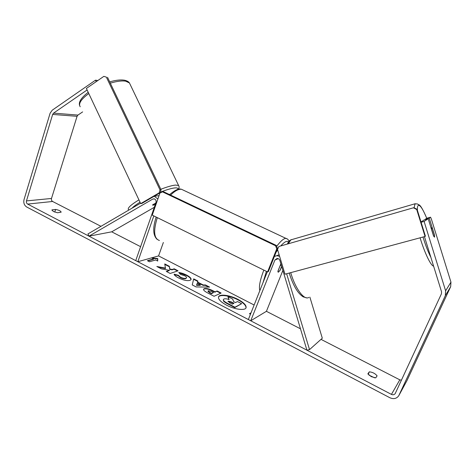 <?xml version="1.0" encoding="UTF-8"?>
<svg xmlns="http://www.w3.org/2000/svg" width="475" height="475" viewBox="0 0 475 475"><rect width="100%" height="100%" fill="white"/><g stroke="black" fill="none" stroke-linecap="round" stroke-linejoin="round"><path stroke-width="0.71" d="M309.878 297.136L322.305 338.2L309.528 349.618L286.639 273.754M267.312 271.807L248.36 319.544L250.729 320.785L274.9 260.057L277.044 258.465C278.427 258.477 279.377 259.166 279.894 260.543L306.927 350.188L309.528 349.618M279.597 256.316L276.806 255.681L274.372 256.482M282.874 270.423L266.422 311.315L250.729 320.785M281.687 266.481L280.25 270.061L278.225 272.27L277.917 271.166L280.873 263.779M155.842 202.92L152.606 205.147L155.277 204.541L153.152 205.188L152.641 204.856L155.806 203.033M140.6 246.679L111.69 231.824L88.979 236.176L87.94 233.926L140.523 203.229M169.017 194.346L169.884 194.382M111.69 231.824L154.316 207.302M153.829 215.917L137.827 261.725L135.737 260.632L155.996 202.475C156.376 200.569 155.723 199.352 154.037 198.829L152.736 199.084L88.979 236.176M163.358 242.476L158.579 255.912L137.827 261.725M154.227 196.223L157.872 199.013M245.991 307.937C246.192 305.532 243.467 302.801 237.809 299.755C230.025 295.634 219.783 294.156 218.5 297.077M226.51 305.146C234.614 309.492 245.201 310.846 246.074 307.758C246.543 305.348 243.841 302.557 237.957 299.375C229.989 295.153 219.527 293.734 218.565 296.863C218.049 299.179 220.703 301.94 226.51 305.146M424.46 236.633L441.548 291.781L441.418 293.847L395.212 393.567C394.28 394.802 393.021 395.075 391.436 394.392L27.639 204.084C26.564 203.365 26.172 202.308 26.469 200.913L52.66 114.427L53.568 113.127L87.103 89.959M401.434 380.178L399.813 379.84L321.011 339.358M300.485 328.813L266.422 311.315M254.131 305.003L158.579 255.912M100.967 226.32L52.612 201.477C51.573 200.794 51.205 199.791 51.496 198.461L77.069 116.316L77.948 115.081L82.632 111.91M165.621 268.143L156.833 266.493L161.441 268.892L169.545 270.346L166.292 271.415L170.216 273.457L178.066 270.803L174.212 268.808L172.193 269.473L169.89 269.034L169.326 266.291L164.742 263.922L165.484 268.523L158.056 267.128M197.624 282.085L203.181 284.958L205.479 284.958L209.6 287.09L196.116 286.936L192.244 284.923L193.693 278.873L197.891 281.04L197.481 282.465L203.039 285.338L203.181 284.958M369.324 371.83C372.614 372.174 375.202 373.516 377.103 375.856L375.707 377.886L371.224 376.622L367.864 373.813L369.324 371.83L368.196 374.342M55.587 209.445L51.983 209.885L53.354 211.494L57.522 212.758L61.162 212.177C60.794 210.995 58.93 210.087 55.587 209.445L54.756 212.093M151.567 257.877L157.759 258.56L157.7 261.042L155.652 259.985L149.482 261.767L147.41 260.692L153.609 258.928L151.567 257.877M250.462 314.248L249.464 313.726L251.026 312.823M203.514 289.429L204.203 288.669C206.215 288.093 209.178 288.806 213.079 290.813L215.086 291.846L217.093 290.955L221.136 293.045L214.071 296.269L207.706 292.962C204.683 291.359 203.3 290.112 203.555 289.222L204.179 288.681L204.054 289.055C206.073 288.473 209.03 289.186 212.937 291.193L214.938 292.232L215.086 291.846M178.737 272.507C180.993 272.745 183.641 273.618 186.675 275.12C189.881 276.842 191.342 278.32 191.045 279.549L190.071 280.351C187.287 281.081 183.427 280.262 178.505 277.905C175.72 276.397 174.254 275.156 174.105 274.182L178.333 275.28L180.524 277.216C182.78 278.279 184.597 278.623 185.968 278.243L186.556 277.774C186.74 277.21 186.099 276.533 184.644 275.743L180.524 274.419L178.737 272.507M51.983 209.885L51.888 210.193M421.004 221.962L424.329 219.83L428.201 218.755L424.104 221.427L445.621 290.819L445.324 295.646L398.774 395.711C396.607 398.691 393.644 399.368 389.886 397.747L26.742 207.029C24.243 205.36 23.34 202.896 24.023 199.637L50.101 113.246L52.214 110.206L95.522 80.162L96.223 81.635M368.944 375.108L374.585 377.821M430.576 217.2L426.793 218.257L425.41 219.147L429.24 218.078L430.576 217.2L431.472 219.379L450.959 282.138L450.674 286.674L406.986 380.564L398.958 395.378M97.814 80.536L95.522 80.162M425.517 219.503L425.41 219.147M428.201 218.755L433.461 235.707L434.536 237.156L434.447 234.858L429.24 218.078M424.104 221.427L421.093 222.264M228.766 299.482L227.947 296.62L232.679 299.066L233.647 301.637L235.469 302.575L237.482 301.548L241.627 303.685L234.941 307.2L227.745 303.46C225.471 302.26 224.081 301.281 223.588 300.527L223.333 299.559L223.915 299.036C225.073 298.579 226.807 298.769 229.11 299.6L227.947 296.62M241.627 303.685L234.787 307.592L227.596 303.846C225.316 302.646 223.933 301.673 223.44 300.913L223.333 299.559M223.44 300.913L223.588 300.527M234.787 307.592L234.941 307.2M152.517 258.37L157.629 258.928L157.759 258.56M157.629 258.928L157.575 260.983M147.838 260.912L153.473 259.303L153.609 258.928M250.871 313.215L249.737 313.868M203.039 285.338L205.337 285.338L205.479 284.958M205.337 285.338L208.703 287.078M193.598 279.27L197.748 281.42L197.891 281.04M197.748 281.42L197.481 282.465M197.178 283.296L196.525 285.344L200.248 285.344L200.391 284.958L197.178 283.296L196.668 284.964L200.391 284.958M196.525 285.344L196.668 284.964M214.938 292.232L217.093 290.955M216.944 291.335L220.667 293.259M208.092 290.949L207.943 291.335L209.576 292.766L211.494 293.764L213.542 292.535L211.612 291.531L208.329 290.742L208.092 290.949L209.724 292.38L211.642 293.378L213.542 292.535M211.494 293.764L211.642 293.378M177.543 270.982L174.076 269.188L172.057 269.848L169.753 269.408L169.326 266.291M169.189 266.665L164.843 264.415M169.753 269.408L169.89 269.034M172.057 269.848L172.193 269.473M174.076 269.188L174.212 268.808M166.683 271.623L169.545 270.346M179.17 272.971L186.538 275.494C189.537 277.103 191.009 278.51 190.956 279.722M174.301 274.651L178.19 275.66L178.333 275.28M178.19 275.66L180.387 277.602C182.643 278.665 184.454 279.003 185.826 278.623L186.556 277.774M228.208 301.144L229.627 302.735L232.37 304.16L234.003 303.323L231.254 301.898L228.208 301.144L228.018 301.554M233.552 303.555L231.105 302.284L228.059 301.536M432.482 228.778L431.627 227.78L431.603 229.467L433.687 236.194L434.536 237.156L434.554 235.446L432.482 228.778M280.078 265.768L277.875 271.552L278.225 272.27L279.923 270.584L281.633 266.315M281.123 264.611L280.179 265.816M284.988 274.194L425.06 236.473L425.41 236.194L417.086 209.327L416.712 209.517L413.452 207.789L278.938 246.472L277.495 249.339L284.988 274.194M425.06 236.473L416.712 209.517M413.452 207.789L278.938 246.472M413.838 207.605L417.086 209.327M152.249 215.139L267.579 271.938L268.369 271.575L277.531 248.532L276.753 248.829L275.536 245.729L162.486 191.852L159.962 193.016L152.249 215.139M267.579 271.938L276.753 248.829M275.536 245.729L276.313 245.438L163.542 191.74L162.486 191.852M276.313 245.438L277.531 248.532M140.701 203.615L86.391 88.445L103.847 76.356L106.358 77.134L159.992 189.846L159.226 192.808L160.283 192.69L141.799 203.466L140.701 203.615L159.226 192.808M106.358 77.134L103.847 76.356M107.546 77.348L161.055 189.739L159.992 189.846M160.283 192.69L161.055 189.739M278.207 258.655L274.9 260.057M154.322 198.888L152.736 199.084M80.222 106.768C78.197 103.692 81.059 99.287 88.795 93.551M110.319 83.161C116.802 81.237 121.927 80.578 125.703 81.183L129.443 82.965L178.576 185.47L175.453 185.078C172.075 185.428 167.2 186.823 160.829 189.27M138.932 199.868C130.684 204.921 127.211 208.21 128.517 209.724L128.802 210.069M132.056 208.169C133.523 206.56 136.183 204.571 140.036 202.208M160.425 192.155C166.648 189.709 171.41 188.302 174.699 187.934C177.223 187.696 178.262 188.189 177.822 189.406M178.921 186.099L178.576 185.47C179.354 186.58 179.283 187.851 178.362 189.282M399.813 379.84L391.436 394.392M52.612 201.477L27.639 204.084M77.948 115.081L53.568 113.127M77.069 116.316L52.66 114.427M51.496 198.461L26.469 200.913M450.959 282.138L445.621 290.819M450.674 286.674L445.324 295.646M406.986 380.564L399.03 395.224M227.596 303.846L227.745 303.46M212.937 291.193L213.079 290.813M209.576 292.766L209.724 292.38M186.538 275.494L186.675 275.12M180.387 277.602L180.524 277.216M185.826 278.623L185.968 278.243M185.85 278.617L185.992 278.231M228.036 301.542L228.19 301.156M231.105 302.284L231.254 301.898M414.117 207.753L414.966 203.941L417.139 203.864L419.253 204.957C420.826 205.829 423.326 210.277 426.74 218.292C423.023 209.333 420.25 205.004 418.404 205.337C417.626 205.723 417.287 207.367 417.383 210.271M422.988 237.031C425.612 245.444 428.242 252.225 430.884 257.367M291.507 239.548L290.842 239.875L288.349 243.699M290.718 272.65C295.414 288.948 304.279 300.657 308.851 297.397M433.598 266.119C430.914 265.935 424.775 253.276 420.084 237.815M287.387 243.972C288.343 241.781 289.495 240.415 290.842 239.875L415.298 203.698M276.664 246.341C280.582 241.158 283.652 238.492 285.885 238.355L287.47 239.067M289.091 243.485C288.171 239.982 285.41 240.777 280.79 245.872M277.667 249.909L275.999 252.379M184.009 190.463L181.521 189.293C178.493 188.943 174.865 190.885 170.638 195.118M157.308 217.633C153.199 231.028 153.906 238.646 159.434 240.493M259.849 290.605C258.697 286.947 260.027 280.108 263.839 270.097M266.404 271.362L263.007 282.637M279.122 254.731L276.806 255.681M154.262 196.228L159.042 195.658M79.634 105.61C78.375 102.143 81.237 97.707 88.213 92.31M109.713 81.896C115.787 80.097 120.816 79.557 124.788 80.269C127.169 80.869 128.719 81.765 129.443 82.965M431.051 227.953L431.609 227.798M289.233 273.054C291.187 279.496 293.556 284.988 296.347 289.512C298.33 292.713 300.616 295.165 303.198 296.869L306.642 297.837M169.623 194.637C174.871 190.059 178.838 188.278 181.521 189.293L285.885 238.355C287.339 238.664 288.39 239.626 289.032 241.235M157.094 239.347C152.938 235.351 152.629 227.923 156.174 217.075"/></g></svg>
